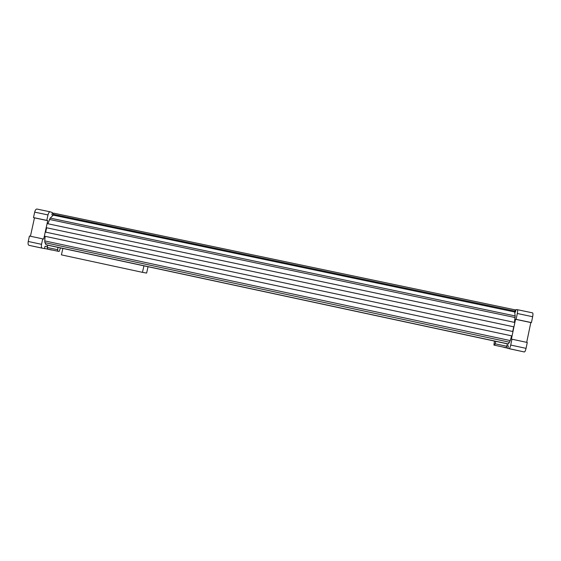 <?xml version="1.0" encoding="UTF-8"?>
<svg xmlns="http://www.w3.org/2000/svg" width="561" height="561" viewBox="0 0 561 561"><rect width="100%" height="100%" fill="white"/><g stroke="black" fill="none" stroke-linecap="round" stroke-linejoin="round"><path stroke-width="0.84" d="M47.888 223.762L50.209 218.096L53.281 215.151L53.526 213.117L515.208 309.868L514.661 311.979L515.18 315.941L514.43 322.372M47.096 223.594L514.879 322.463L513.96 326.867L46.191 227.689L47.096 223.594M46.191 227.689L513.96 326.867M512.74 331.488L513.715 326.825M45.672 232.135L46.626 227.794M45.238 232.044L512.978 331.544L512.06 335.948L44.34 236.146L45.238 232.044M494.437 341.067L493.911 345.043L494.697 345.246L495.812 341.361M494.697 345.246L506.267 347.736L507.41 343.851M495.3 343.823L506.899 346.312M60.476 247.92L59.129 251.468L57.636 251.181L47.496 248.993L47.229 247.485L47.734 245.185M57.636 251.181L57.895 247.366M47.229 247.485L57.39 249.666M30.434 236.23L34.466 217.864L33.485 217.584L34.684 212.142C35.224 210.073 35.967 209.043 36.907 209.043L50.09 211.806M47.376 246.826L44.992 246.342L44.487 248.621L28.99 245.332C28.106 244.919 27.861 243.628 28.239 241.468L29.431 236.02L43.695 239.077L47.734 220.662L46.787 220.389L47.987 214.933C48.527 212.864 49.249 211.827 50.153 211.82L52.404 212.535L51.907 214.814L53.204 215.221M29.004 245.332L42.215 248.179C41.388 247.773 41.156 246.489 41.535 244.323L42.734 238.86M54.277 250.451L51.885 249.94M46.121 244.841L508.315 344.047L46.121 244.841L44.943 242.654L44.74 240.907L45.153 236.321M34.466 217.864L47.734 220.662M44.522 248.481L51.864 250.066M52.236 213.306L53.533 213.58M33.485 217.584L46.787 220.389M526.695 342.35L530.825 322.547L531.435 322.589L532.655 316.72C533.076 314.462 533.041 313.178 532.557 312.863L517.326 309.679M507.046 345.611L508.364 345.92L507.852 348.374L524.36 351.971C524.956 351.859 525.517 350.653 526.057 348.353L527.284 342.476L511.401 339.089L515.538 319.321L516.092 319.356L517.312 313.501C517.733 311.25 517.726 309.974 517.284 309.665L515.952 309.651L515.44 312.098L514.675 312.084M508.315 344.047L510.286 340.576L511.604 335.85M502.502 346.929L503.827 347.21M524.353 351.971L509.1 348.69C509.647 348.563 510.18 347.357 510.713 345.057L511.941 339.195M530.825 322.547L515.538 319.321M507.887 348.22L503.799 347.343M515.776 310.478L515.054 310.324M531.435 322.589L516.092 319.356M148.02 266.713L146.638 273.067L142.466 272.344L143.939 265.837M142.466 272.344L61.401 254.862L62.888 248.439M62.811 248.425L143.882 265.823M53.54 214.344L514.802 311.089M53.281 215.151L514.661 311.979M50.209 218.096L515.18 315.941M49.431 219.442L515.11 317.54M28.239 241.468L41.535 244.323M34.684 212.142L47.987 214.933M526.057 348.353L510.713 345.057M532.655 316.72L517.312 313.501M44.74 240.907L510.286 340.576M44.943 242.654L509.612 342.245M45.981 244.715L508.42 343.97M50.153 211.82L36.907 209.043M517.284 309.665L532.557 312.863"/></g></svg>
